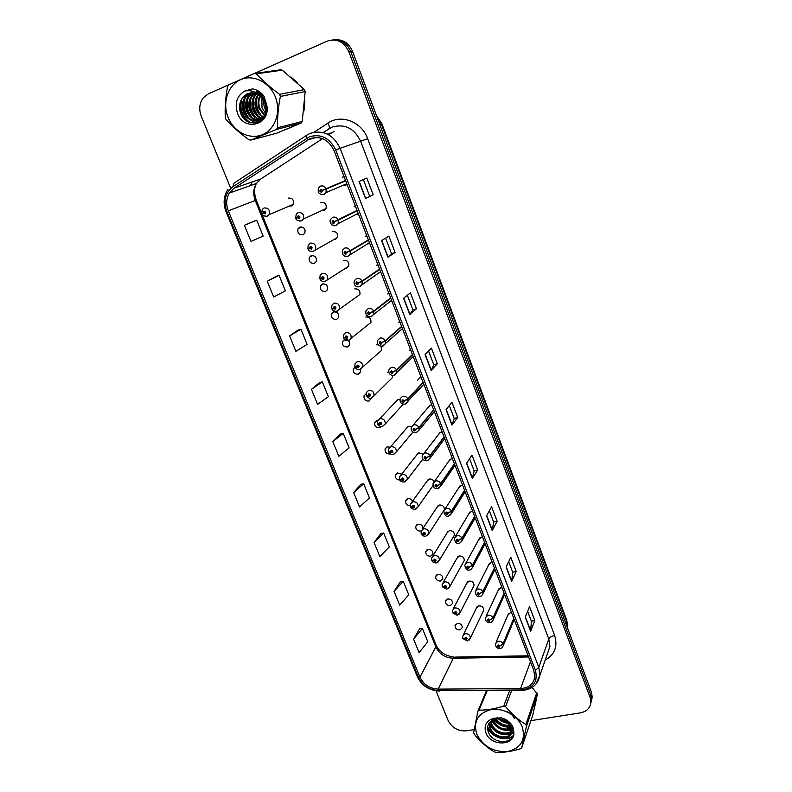 <?xml version="1.0" encoding="UTF-8"?>
<svg xmlns="http://www.w3.org/2000/svg" width="792" height="792" viewBox="0 0 792 792"><rect width="100%" height="100%" fill="white"/><g stroke="black" fill="none" stroke-linecap="round" stroke-linejoin="round"><path stroke-width="1.19" d="M304.197 228.413L305.128 230.294M315.582 257.083L316.315 258.38M377.814 420.374L374.596 422.582C374.378 426.096 376.052 427.789 379.596 427.68L381.279 426.542M299.861 227.047L298.04 228.66C297.208 232.907 298.851 234.967 302.96 234.828L304.811 233.165C305.603 228.928 303.95 226.888 299.861 227.047M305.217 230.828L303.831 228.007M311.236 255.667L309.345 257.38C308.632 261.508 310.286 263.498 314.295 263.36L316.216 261.608C316.889 257.489 315.236 255.509 311.236 255.667M316.523 259.113L315.067 256.529M322.483 283.962L320.532 285.754C319.918 289.763 321.582 291.703 325.502 291.555L327.482 289.724C328.056 285.724 326.383 283.803 322.483 283.962M327.65 287.031L326.195 284.754M333.59 311.909L331.591 313.78C331.076 317.681 332.739 319.562 336.58 319.423L338.6 317.523C339.085 313.622 337.412 311.761 333.59 311.909M338.61 314.572L337.253 312.682M344.51 339.56L342.52 341.471C342.094 345.262 343.758 347.094 347.52 346.965L349.589 344.995C350.034 341.362 348.44 339.52 344.807 339.471M349.361 341.738L348.351 340.55C346.144 340.897 344.53 340.095 343.471 338.135L345.094 337.748L346.837 338.61C348.074 337.224 347.728 336.343 345.787 335.976L345.055 337.63L346.104 336.768L346.817 337.531L345.094 337.748M355.054 366.983L353.331 368.834C352.985 372.527 354.648 374.309 358.34 374.18L360.449 372.161L360.34 369.369M366.043 393.862L364.023 395.871C363.746 399.465 365.409 401.207 369.032 401.089L371.349 398.119M389.981 447.193L387.229 446.886L385.051 448.995C384.892 452.41 386.555 454.073 390.05 453.974L390.377 453.865M401.593 474.22L397.594 472.953L395.386 475.101C395.198 478.18 396.723 479.833 399.94 480.041M412.582 501.128C411.493 499.207 409.909 498.406 407.84 498.732L405.603 500.9C405.484 503.959 407.029 505.563 410.246 505.732M423.037 528.274C422.631 525.393 420.938 524.047 417.968 524.215L415.721 526.403C415.701 529.581 417.364 531.135 420.691 531.066L421.186 530.907M427.987 549.42L425.72 551.618C425.74 554.727 427.393 556.251 430.68 556.192L432.957 553.964C432.907 550.876 431.254 549.361 427.987 549.42M437.887 574.339L435.61 576.556C435.669 579.586 437.313 581.081 440.55 581.041L442.847 578.803C442.768 575.784 441.114 574.289 437.887 574.339M447.678 598.99L445.391 601.207C445.48 604.167 447.124 605.642 450.311 605.613L452.628 603.375C452.509 600.415 450.866 598.95 447.678 598.99M457.37 623.363L455.063 625.581C455.182 628.482 456.826 629.927 459.974 629.917L462.29 627.67C462.152 624.779 460.508 623.344 457.37 623.363M289.327 206.049L291.476 205.95L293.258 204.385C294.169 200.03 292.535 197.921 288.347 198.069M333.709 239.58L335.452 239.412L337.442 237.56C338.115 233.363 336.432 231.373 332.383 231.571M345.322 268.33L346.688 268.142L348.737 266.201C349.302 262.132 347.609 260.192 343.659 260.4M356.786 296.713L359.895 294.505C360.35 290.555 358.657 288.674 354.796 288.872M368.112 324.72L370.903 322.493C371.28 318.651 369.577 316.82 365.795 317.018M379.289 352.381L381.784 350.153L380.992 346.252M399.96 399.425L398.039 399.465L395.802 401.673L397.812 399.544L379.655 418.78M411.484 426.69L408.533 426.314L406.266 428.551L408.038 426.492L390.486 446.906M422.968 454.103L418.909 452.846L416.622 455.123L418.186 453.133L401.217 474.695M434.075 481.694C433.016 479.615 431.383 478.744 429.165 479.081L426.858 481.378L428.225 479.477L411.84 502.158M444.371 509.642C444.332 506.444 442.649 504.9 439.303 505.009L436.976 507.326L438.184 505.524L422.364 529.284M431.848 560.33L435.283 561.469C436.531 560.32 436.214 559.518 434.333 559.073L433.57 560.498L431.739 560.162L431.699 557.865L434.125 555.459C437.55 555.39 439.312 556.974 439.412 560.211L454.39 535.194C454.311 532.066 452.628 530.561 449.331 530.65L446.985 532.986L448.044 531.274L432.778 556.093M442.312 586.654L445.748 587.852C447.005 586.723 446.688 585.932 444.807 585.486L444.045 586.872L442.203 586.486L442.144 584.248L444.589 581.843C447.965 581.783 449.727 583.338 449.856 586.506L464.28 560.459C464.171 557.41 462.488 555.925 459.241 556.004L456.885 558.34L457.806 556.726L443.094 582.585M473.289 586.951L474.062 585.437C473.923 582.457 472.25 581.001 469.042 581.071L466.676 583.417L467.478 581.892L453.301 608.751M483.061 611.572L483.734 610.147C483.565 607.236 481.902 605.801 478.734 605.85L476.358 608.197L477.061 606.771L463.409 634.62M321.968 210.454L324.077 210.335L326.007 208.573C326.799 204.257 325.126 202.198 320.978 202.396L320.631 202.554M355.153 214.929L358.43 214.018M366.835 244.253L369.686 243.322M378.368 273.19L380.813 272.27M389.763 301.742L391.793 300.871M401 329.918L402.653 329.125M412.078 357.737L413.384 357.053M421.324 377.715L419.899 377.853L417.572 380.2L419.73 377.913M431.828 405.068L430.412 405.187L428.056 407.563L429.937 405.356L413.206 425.037M442.213 432.095L440.798 432.204L438.422 434.61L440.065 432.491L423.918 453.361M452.47 458.806L451.064 458.905L448.678 461.34L450.103 459.32L434.541 481.348M462.617 485.209L461.211 485.298L458.806 487.753L460.043 485.842L445.055 508.989M472.646 511.315L471.25 511.394L468.824 513.859L469.894 512.048L455.459 536.303M482.566 537.124L481.16 537.184L478.724 539.659L479.655 537.956L465.775 563.28M492.367 562.627L490.971 562.686L488.515 565.161L489.327 563.567L475.982 589.941M502.049 587.852L500.663 587.892L498.208 590.377L498.901 588.872L486.08 616.275M511.632 612.79L510.246 612.82L507.781 615.295L508.385 613.899L496.079 642.282M344.134 176.824L342.57 177.111M343.342 185.199L345.807 185.15L347.035 184.358M378.15 344.678L376.665 344.827M366.458 395.574L369.765 396.386C371.012 395.06 370.666 394.198 368.745 393.812L368.003 395.406L366.26 395.436L366.35 392.584L368.636 390.347C372.428 390.179 374.22 391.99 374.012 395.782L392.525 377.497L392.584 375.448M388.724 372.161L387.417 372.309M377.675 423.878L381.021 424.74C382.269 423.443 381.932 422.601 380.012 422.195L379.259 423.769L377.507 423.73L377.566 420.988L379.893 418.711C383.605 418.552 385.397 420.324 385.249 424.007L403.227 404.187M355.568 206.573L354.133 206.801M366.864 235.966L365.429 236.174M378.022 265.003L376.586 265.201M389.04 293.693L387.605 293.872M399.93 322.037L398.505 322.195M410.692 350.044L409.266 350.193M286.674 129.155L292.674 126.671L286.674 129.155M310.088 138.61C320.661 135.63 328.65 139.639 334.075 150.638L533.848 670.606L534.778 676.932C533.541 684.139 528.808 688.01 520.572 688.535L438.194 689.129C429.719 688.624 423.641 684.644 419.958 677.18L228.324 210.84C225.878 204.425 226.205 198.495 229.324 193.06L233.917 188.288L310.088 138.61M309.385 136.788L232.957 186.684C225.314 192.723 223.265 200.97 226.829 211.424L418.503 677.437C422.542 685.624 429.214 689.99 438.501 690.545L520.849 689.99C533.273 688.456 538.134 681.902 535.422 670.329L335.709 149.985C329.759 137.907 320.978 133.511 309.385 136.788M590.812 703.128L591.565 699.692L590.783 694.832L350.747 51.628C346.995 43.174 340.986 39.273 332.719 39.927C340.986 39.273 346.995 43.174 350.747 51.628L590.783 694.832L591.565 699.692L590.812 703.128M527.62 611.374L531.383 621.265L530.64 631.343L534.818 620.542L529.531 606.632L525.254 617.225L530.64 631.343M531.363 621.215L534.818 620.542M508.702 561.657L512.731 572.26L511.642 581.536L516.186 571.468L510.791 557.251L506.128 567.092L511.642 581.536M512.721 572.21L516.186 571.468M497.138 521.294L493.654 522.116L492.198 530.581L497.138 521.294L491.614 506.751L486.565 515.8L492.198 530.581M477.655 469.973L474.16 470.874L472.309 478.437L477.655 469.973L472.012 455.103L466.538 463.32L472.309 478.437M373.2 194.792L365.518 198.515L373.2 194.792L366.844 178.061L359.023 181.467L365.518 198.515M395.089 252.46L391.535 253.697L387.912 257.222L395.089 252.46L388.882 236.125L381.576 240.59L387.912 257.222M416.463 308.761L412.929 309.91L409.771 314.523L416.463 308.761L410.404 292.812L403.583 298.287L409.771 314.523M437.332 363.756L433.818 364.815L431.115 370.458L437.332 363.756L431.422 348.173L425.066 354.608L431.115 370.458M457.727 417.473L454.222 418.453L451.955 425.086L457.727 417.473L451.955 402.257L446.045 409.603L451.955 425.086M303.95 111.019L304.87 101.673L303.95 111.019M297.475 82.734L290.931 76.972L297.475 82.734M534.887 706.058L536.036 700.89L534.887 706.058M530.878 720.661L580.427 712.849C586.753 711.553 590.238 708.028 590.891 702.296L590.099 697.415L348.925 51.846C344.035 41.689 336.758 38.145 327.106 41.184L254.331 73.468M250.816 140.095L276.566 133.234L301.099 123.047L276.368 129.452L250.816 140.095L248.896 139.719C240.095 133.373 232.511 126.7 226.136 119.701L225.314 117.661C224.789 107.672 225.542 97.307 227.581 86.546L228.69 84.833L208.345 93.872L203.455 97.594C199.435 102.97 198.693 109.157 201.247 116.157L230.72 188.288M436.016 690.812L448.153 720.532C452.014 727.917 458.113 731.353 466.468 730.828L474.121 729.62M253.925 221.255L244.381 225.304L250.975 241.421L263.162 236.085L256.717 220.206L253.836 221.295M276.289 276.279L267.26 281.259L273.695 297L285.387 290.852L279.091 275.329L276.2 276.309M298.148 330.046L289.605 335.917L295.901 351.311L307.118 344.372L300.96 329.205L298.049 330.076M319.522 382.615L311.444 389.337L317.592 404.385L328.353 396.703L322.334 381.873L319.423 382.645M419.572 628.749L413.592 639.174L419.097 652.648L427.799 641.748L422.403 628.442L419.473 628.759M400.415 581.625L394.05 591.386L399.673 605.147L408.761 594.832L403.247 581.249L400.326 581.645M380.853 533.491L374.081 542.54L379.833 556.608L389.308 546.906L383.675 533.026L380.754 533.511M360.855 484.298L353.668 492.614L359.548 506.989L369.438 497.94L363.677 483.744L360.756 484.318M332.798 441.56L338.808 456.261L349.123 447.876L343.233 433.373L340.322 434.046L332.798 441.56L343.233 433.373M454.232 418.473L449.312 405.544M433.818 364.835L428.581 351.054M412.929 309.92L407.355 295.258M391.545 253.707L385.615 238.125M369.636 196.129L363.35 179.586M474.18 470.903L469.567 458.776M493.673 522.146L489.357 510.8M311.444 389.337L322.334 381.873M289.605 335.917L300.96 329.205M267.26 281.259L279.091 275.329M244.381 225.304L256.717 220.206M353.668 492.614L363.677 483.744M374.081 542.54L383.675 533.026M394.05 591.386L403.247 581.249M413.592 639.174L422.403 628.442M591.495 700.534L592.238 697.108L591.466 692.267L352.539 51.411C348.807 42.996 342.827 39.115 334.59 39.758M345.55 180.487L322.443 190.228L320.641 189.367C319.374 190.941 319.74 191.892 321.75 192.199L322.493 190.357L321.413 191.347L320.701 190.476L322.443 190.228M345.619 180.685L321.71 190.615M345.56 180.517L321.691 190.565M322.493 190.357L326.175 189.05L326.007 192.624L323.928 194.565L321.403 194.624M345.678 180.843L326.175 189.05M298.089 217.424L295.891 218.434L297.445 217.77L299.218 218.632C300.455 217.097 300.089 216.176 298.119 215.85L297.396 217.651L298.445 216.681L299.148 217.553L297.445 217.77M299.128 216.968L298.158 217.404M299.138 216.988L298.178 217.453M297.396 217.651L295.753 218.087L296.168 214.355L298.138 212.573C302.455 212.375 304.227 214.533 303.425 219.047L301.435 220.889M263.3 212.969L261.746 213.424L262.251 209.524L264.063 207.94C268.429 207.801 270.151 210.009 269.231 214.563L266.924 216.206C263.716 216.176 262.033 215.365 261.875 213.761L263.35 213.097L265.092 213.939C266.29 212.424 265.914 211.504 263.983 211.187L263.3 212.969L264.32 212.018L265.003 212.9L263.35 213.097M265.003 212.325L264.043 212.731M265.023 212.375L264.063 212.781M357.034 210.385L333.887 221.829L333.59 222.552L332.868 221.71L334.62 221.463L332.818 220.592C331.551 222.136 331.917 223.067 333.917 223.394L334.67 221.582L333.887 221.829M357.053 210.425L335.125 221.245M334.67 221.582L338.303 220.235L338.204 223.591L336.046 225.651L333.759 225.76M357.172 210.731L338.303 220.235M368.379 239.917L350.133 250.668L346.629 252.292L344.847 251.42C343.57 252.925 343.936 253.846 345.926 254.183L346.678 252.41L345.599 253.361L344.876 252.539L346.629 252.292M348.549 251.46L347.876 251.757M346.678 252.41L350.272 251.034L350.222 254.183L348.005 256.341M368.508 240.263L350.272 251.034M379.586 269.082L361.964 281.081L358.499 282.724L356.717 281.853C355.44 283.328 355.796 284.229 357.776 284.585L358.538 282.843L357.459 283.764L356.737 282.972L358.499 282.724M358.538 282.843L362.102 281.437L362.092 284.397L359.815 286.635M379.714 269.428L362.102 281.437M390.654 297.901L373.636 311.098L370.21 312.781L368.438 311.909C367.161 313.335 367.508 314.236 369.488 314.602L370.25 312.899L369.171 313.79L368.448 313.018L370.21 312.781M370.25 312.899L373.774 311.454L373.794 314.246L371.478 316.553M390.793 298.247L373.774 311.454M308.979 248.381L308.009 248.926L309.583 248.341L311.345 249.193C312.583 247.708 312.226 246.787 310.266 246.451L309.543 248.213L310.593 247.282L311.296 248.124L309.583 248.341M311.216 247.49L310.296 247.985M309.543 248.213L307.88 248.589L308.227 245.025L310.256 243.144C314.474 242.936 316.255 245.035 315.582 249.421L313.513 251.351M311.246 247.54L310.315 248.035M320.503 278.665L323.324 279.378C324.562 277.923 324.205 277.012 322.255 276.675L321.522 278.398L322.572 277.487L323.284 278.299L321.572 278.517M323.156 277.645L322.285 278.17M321.522 278.398L319.849 278.695L320.126 275.299L322.235 273.319C326.353 273.131 328.135 275.151 327.571 279.408L325.443 281.427M323.185 277.675L322.304 278.22M332.105 308.484L335.155 309.177C336.392 307.751 336.046 306.86 334.095 306.504L333.363 308.207L334.412 307.306L335.125 308.098L333.412 308.316M334.937 307.425L334.125 307.989M333.363 308.207L331.67 308.435L331.897 305.187L334.056 303.128C338.075 302.94 339.867 304.91 339.412 309.038L337.224 311.137M334.966 307.454L334.135 308.038M264.102 96.367L263.459 98.614M263.291 99.663L264.271 107.217L265.884 110.256M228.096 117.434C233.868 131.977 249.787 140.045 262.39 134.699C275.062 129.571 281.328 111.969 275.398 97.089C269.656 82.121 253.143 73.943 240.52 79.705C227.809 85.249 222.136 102.96 228.096 117.434M276.368 129.452L277.517 127.779L302.217 121.453L305.177 91.595L304.405 89.605L282.289 70.151L280.408 69.815L254.291 73.478L256.271 73.834C262.796 80.834 270.557 87.655 279.546 94.307L304.405 89.605M305.177 91.595L280.368 96.406C278.249 107.187 277.299 117.652 277.517 127.779M280.368 96.406L279.546 94.307M301.099 123.047L302.217 121.453M262.964 95.238L262.112 97.04M261.855 97.763L262.023 107.692L265.3 113.028M261.142 94.01L260.192 95.367M259.885 95.881C257.826 99.772 257.529 103.92 258.994 108.326L264.29 115.385M261.588 94.278L260.657 95.723M260.36 96.278C258.568 100.03 258.37 103.999 259.756 108.167L264.558 114.87M260.36 92.387L259.736 92.882M259.39 93.179L258.36 94.228M257.974 94.901L257.796 94.931C254.875 99.158 254.242 103.841 255.925 108.969C257.608 113.345 260.39 116.216 264.261 117.572M259.825 93.357L258.816 94.476M258.519 94.862C255.638 99.079 255.034 103.722 256.697 108.811C258.281 112.959 260.885 115.761 264.498 117.206M259.132 91.803L258.034 92.416M257.677 92.644L256.826 93.278M256.321 93.713L254.697 95.495C251.757 99.752 251.123 104.465 252.816 109.613C254.925 114.919 258.44 117.968 263.38 118.751M259.548 91.852L258.459 92.506M258.093 92.753L257.162 93.505M256.757 93.892L255.47 95.357C252.539 99.604 251.905 104.306 253.598 109.454C255.588 114.513 258.915 117.533 263.587 118.493M258.974 91.387L257.895 91.634M257.509 91.753L256.628 91.823M254.618 93.149L251.549 96.07C248.599 100.356 247.975 105.089 249.678 110.276C252.371 116.691 256.737 119.74 262.756 119.434M259.014 91.407L258.291 91.615M257.915 91.743L256.786 92.228M256.41 92.416L255.885 92.714M255.044 93.268L252.341 95.921C249.391 100.208 248.767 104.93 250.46 110.108C252.985 116.216 257.123 119.285 262.865 119.325C255.974 121.235 250.787 118.384 247.292 110.771C245.579 105.564 246.203 100.812 249.173 96.505L248.371 96.654C245.401 100.96 244.778 105.722 246.49 110.939C250.43 119.117 255.984 121.8 263.162 118.998M259.677 91.872L254.846 92.169M252.955 92.862L248.371 96.654M259.33 91.624L255.143 92.179M253.371 92.911L249.173 96.505M263.845 95.981L255.143 92.308M251.331 92.822L245.154 97.238C242.174 101.574 241.55 106.366 243.273 111.613C246.51 121.691 259.34 124.235 264.043 115.8C266.409 111.652 266.597 107.078 264.597 102.089L260.132 96.089C253.549 91.318 247.738 91.842 242.698 97.683L242.401 98.109C239.461 102.376 238.788 107.128 240.362 112.365C245.906 130.551 270.824 123.275 266.696 104.861L264.033 96.238C260.954 92.12 257.113 89.664 252.529 88.882L244.688 91.1C236.818 95.921 234.432 103.346 237.541 113.375C244.243 132.373 271.27 124.77 266.696 104.861M262.142 93.991L254.885 92.189M251.727 92.812L245.956 97.089C242.986 101.416 242.362 106.207 244.085 111.444C247.312 121.503 260.132 124.047 264.825 115.622C267.191 111.474 267.379 106.91 265.389 101.93C263.667 98.178 261.113 95.515 257.737 93.921M250.124 92.951L242.698 97.683M264.696 115.652L265.211 115.959M244.688 91.1C250.42 89.823 255.568 91.486 260.132 96.089M282.289 70.151L256.271 73.834M228.69 84.833L254.291 73.478M259.608 91.862L259.093 92.674M258.905 93.001L258.291 94.189M257.271 96.901C255.578 103.623 256.915 109.781 261.281 115.355M262.944 117.048L264.013 117.919M255.856 93.525L254.905 95.456M254.232 97.347C252.48 104.207 253.836 110.464 258.331 116.137M259.974 117.79L262.043 119.344M253.47 92.931L251.797 96.02M251.163 97.792C249.341 104.791 250.727 111.167 255.341 116.919M256.974 118.543L259.014 120.067M259.232 120.206L260.835 121.077M250.767 92.862L248.658 96.594M248.064 98.248C246.163 105.386 247.579 111.88 252.321 117.711M253.945 119.305L255.945 120.79M256.163 120.928L258.786 122.235M247.332 93.793L245.47 97.178M244.916 98.713C242.946 105.989 244.391 112.593 249.262 118.513M250.866 120.067L255.994 123.087M241.808 98.951C239.392 109.167 242.273 117.087 250.43 122.72M259.301 91.823L258.806 92.595M258.618 92.911L258.004 94.05M257.826 94.436L257.36 95.555M256.41 99.079C255.608 104.306 256.697 109.237 259.677 113.86M261.845 116.454L263.845 118.156M255.559 93.426L254.321 96.02M253.371 99.465C252.49 104.861 253.618 109.939 256.737 114.682M258.885 117.216L261.489 119.315M261.796 119.513L262.34 119.849M253.153 92.892L251.252 96.485M250.292 99.871C249.341 105.435 250.5 110.642 253.757 115.513M255.885 117.978L258.459 120.047M258.756 120.236L260.608 121.235M250.391 92.911L248.144 96.971M247.173 100.287C246.154 106.009 247.351 111.365 250.747 116.345M252.856 118.751L255.39 120.78M255.677 120.968L258.489 122.364M246.807 94.05L244.995 97.456M244.025 100.713C242.936 106.593 244.154 112.088 247.698 117.186M249.777 119.533L255.539 123.156M241.006 100.376C239.342 109.583 242.035 116.87 249.074 122.225M476.764 734.204C483.189 746.48 493.485 752.261 507.642 751.558C520.889 748.232 525.779 740.074 522.314 727.106C517.968 715.75 503.138 707.503 490.961 709.612C477.823 713.236 473.081 721.443 476.764 734.204M487.149 690.703L479.061 710.137L477.903 711.167L473.636 732.699L474.269 734.263C480.348 741.629 486.991 747.48 494.188 751.806L495.97 752.36C503.524 752.687 511.721 751.479 520.552 748.727L521.74 747.717L532.778 715.067L537.422 694.119L532.135 687.446M537.422 694.119L526.492 726.115L521.74 747.717M526.492 726.115L525.868 724.522L536.827 692.584M492.555 720.017L492.812 720.878C497.633 729.313 503.93 731.887 511.691 728.6M493.119 719.74L493.188 719.928C497.703 728.056 503.811 730.739 511.513 727.977M490.693 721.344L491.317 724.7C494.04 733.442 507.632 737.174 511.939 730.927M514.305 718.344C512.563 714.691 509.444 712.265 504.95 711.048M491.099 720.987L491.693 723.739C494.337 732.194 507.316 736.085 511.939 730.372M489.456 722.621L489.812 728.561C493.168 739.619 511.592 741.025 511.909 731.264L511.157 727.056L507.514 722.492L504.306 720.334L497.812 718.76L490.832 721.225C487.852 723.918 486.951 727.294 488.12 731.353C492.228 745.401 516.156 744.44 513.681 731.244L511.781 724.789C509.177 721.423 505.771 719.126 501.544 717.879L494.079 718.235C486.397 720.413 483.665 725.264 485.872 732.788C490.852 747.173 516.612 745.916 513.681 731.244M489.694 722.334L490.189 727.591C493.545 738.639 511.949 740.035 512.266 730.283L511.503 726.076M499.554 718.869C502.692 721.502 506.098 722.72 509.771 722.532M501.791 719.344L505.662 721.106M505.94 721.185L508.721 721.611M495.178 719.047C499.891 725.512 505.534 727.61 512.087 725.343M496.02 718.889C500.485 724.462 505.712 726.403 511.721 724.71M512.177 728.234L513.008 727.442M512.048 727.63L512.85 726.987M512.127 730.669L513.216 728.086M512.285 729.957L513.246 728.214M494.079 718.235L496.921 718.126L504.415 720.215L507.514 722.492M477.903 711.167L486.446 690.703M511.672 690.535L505.543 706.622L503.732 706.068L509.682 690.555M505.543 706.622C511.761 714.038 518.532 720.007 525.868 724.522M479.061 710.137C486.605 710.246 494.832 708.899 503.732 706.068M497.683 717.631L498.366 718.255M499.039 718.809C502.445 721.472 506.177 722.858 510.236 722.997M494.376 719.255C498.98 724.759 504.623 727.204 511.315 726.62M511.701 726.551L512.592 726.363M491.446 720.72C496.633 728.571 503.455 731.659 511.919 729.996M512.662 729.739L513.513 729.383M489.555 723.73C494.812 732.362 501.96 735.689 510.998 733.709M511.286 733.61L513.751 732.323M487.714 726.779C491.258 736.867 506.632 741.866 513.236 735.56M497.079 717.671L497.584 718.166M498.247 718.77C501.97 721.898 506.118 723.462 510.682 723.462M493.951 719.403C498.554 725.125 504.296 727.69 511.167 727.086M511.85 726.967L512.751 726.749M488.991 723.284L489.228 723.888M489.575 724.64C494.802 732.857 501.781 736.075 510.523 734.303M511.008 734.135L513.751 732.689M487.644 727.551C491.357 737.451 506.494 742.272 513.038 736.065M401.593 326.373L385.159 340.748L381.774 342.451L380.012 341.58C378.734 342.976 379.081 343.867 381.051 344.233L381.813 342.57L380.734 343.441L380.012 342.688L381.774 342.451M381.813 342.57L385.298 341.095L385.358 343.718L382.991 346.094M401.722 326.71L385.298 341.095M412.404 354.509L396.545 370.012L393.188 371.755L391.436 370.874C390.159 372.24 390.496 373.121 392.466 373.507L393.238 371.864L392.159 372.715L391.426 371.983L393.188 371.755M393.238 371.864L396.683 370.359L396.762 372.844L394.357 375.26M412.533 354.836L396.683 370.359M423.086 382.308L407.791 398.93L404.464 400.683L402.722 399.812C401.445 401.148 401.782 402.009 403.732 402.405L404.514 400.802L403.435 401.623L402.702 400.92L404.464 400.683M404.514 400.802L407.92 399.267L408.019 401.603L405.593 404.078M423.205 382.625L407.92 399.267M346.559 336.838L345.807 337.432M345.055 337.63L343.342 337.788L343.52 334.689L345.728 332.561C349.668 332.383 351.46 334.293 351.094 338.303L348.856 340.471M346.609 336.867L345.827 337.471M355.113 366.914L358.37 367.676C359.618 366.32 359.271 365.449 357.34 365.072L356.598 366.696L357.647 365.855L358.36 366.597L356.638 366.815M358.043 365.894L357.35 366.508M356.598 366.696L354.865 366.795L355.004 363.825L357.251 361.637C361.112 361.459 362.904 363.32 362.627 367.221L360.35 369.438M358.093 365.914L357.37 366.548M369.389 394.604L368.755 395.228L369.052 394.584L369.458 395.614L368.042 395.525M368.003 395.406L368.755 395.228M369.438 394.624L368.765 395.267M433.64 409.771L418.889 427.482L415.602 429.264L413.87 428.393C412.592 429.69 412.919 430.551 414.869 430.957L415.651 429.383L414.572 430.185L413.84 429.492L415.602 429.264M415.651 429.383L419.027 427.819L419.136 430.026L416.434 432.59M433.759 410.098L419.027 427.819M444.065 436.917L429.858 455.687L426.611 457.499L424.878 456.618C423.601 457.895 423.928 458.736 425.868 459.152L426.65 457.608L425.571 458.39L424.849 457.717L426.611 457.499M426.65 457.608L429.987 456.014L430.115 458.113L427.68 460.627M444.183 437.233L429.987 456.014M454.37 463.746L440.698 483.546L437.471 485.377L435.758 484.506C434.471 485.743 434.798 486.575 436.729 487.001L437.521 485.486L436.442 486.248L435.719 485.585L437.471 485.377M437.521 485.486L440.817 483.872L440.956 485.852L438.788 488.298M454.489 464.062L440.817 483.872M464.558 490.258L451.4 511.068L448.213 512.929L446.5 512.048C445.213 513.256 445.54 514.087 447.46 514.513L448.252 513.028L447.173 513.77L446.45 513.127L448.213 512.929M448.252 513.028L451.519 511.394L451.668 513.266L449.747 515.632M464.676 490.575L451.519 511.394M474.626 516.463L461.974 538.263L458.815 540.134L457.113 539.263C455.826 540.441 456.142 541.253 458.063 541.698L458.855 540.243L457.776 540.966L457.063 540.332L458.815 540.134M458.855 540.243L462.092 538.58L462.241 540.362L460.558 542.629M474.745 516.78L462.092 538.58M380.596 422.968L380.012 423.591L380.308 422.958L380.714 423.977L379.309 423.878M379.259 423.769L380.012 423.591M396.257 400.722L396.901 400.505M380.645 422.978L380.031 423.631M388.763 451.836L392.139 452.757C393.386 451.49 393.05 450.648 391.139 450.242L390.387 451.777L391.436 450.995L392.149 451.688L390.426 451.885M391.664 450.985L391.139 451.608M390.387 451.777L388.615 451.678L388.654 449.044L391 446.718C394.654 446.589 396.436 448.312 396.346 451.895L393.881 454.271M391.713 450.995L391.159 451.658M399.722 479.447L403.118 480.427C404.365 479.19 404.039 478.358 402.128 477.942L401.376 479.447L402.425 478.685L403.138 479.368L401.425 479.556M402.603 478.675L402.128 479.289M401.376 479.447L399.594 479.289L399.604 476.744L401.98 474.398C405.563 474.279 407.345 475.962 407.316 479.457L405.088 481.793M402.653 478.685L402.148 479.338M410.563 506.732L413.968 507.771C415.216 506.563 414.889 505.742 412.998 505.316L412.236 506.791L413.285 506.048L413.998 506.712L412.276 506.9M413.414 506.038L412.978 506.642M412.236 506.791L410.434 506.573L410.424 504.118L412.82 501.742C416.354 501.643 418.127 503.286 418.146 506.692L416.156 508.959M413.464 506.038L412.998 506.682M421.265 533.699L424.69 534.778C425.938 533.6 425.621 532.788 423.73 532.353L422.968 533.808L424.017 533.085L424.72 533.729L423.007 533.907M424.096 533.075L423.71 533.659M422.968 533.808L421.156 533.531L421.126 531.155L423.532 528.759C427.017 528.67 428.789 530.293 428.848 533.61L427.076 535.798M424.146 533.066L423.73 533.709M484.585 542.371L472.418 565.122L469.3 567.023L467.597 566.151C466.31 567.3 466.627 568.102 468.537 568.557L469.339 567.131L468.26 567.834L467.547 567.211L469.3 567.023M469.339 567.131L472.537 565.438L472.695 567.131L471.23 569.29M484.694 542.678L472.537 565.438M494.416 567.993L482.744 591.673L479.655 593.594L477.962 592.713C476.675 593.842 476.982 594.634 478.893 595.099L479.695 593.693L478.615 594.386L477.903 593.772L479.655 593.594M479.695 593.693L482.863 591.98L483.021 593.594L481.744 595.634M494.535 568.29L482.863 591.98M504.148 593.307L492.941 617.899L489.882 619.849L488.199 618.968C486.912 620.067 487.219 620.849 489.119 621.324L489.921 619.948L488.842 620.611L488.139 620.017L489.882 619.849M489.921 619.948L493.06 618.215L493.218 619.74L492.119 621.661M504.266 593.604L493.06 618.215M513.77 618.344L503.019 643.827L499.99 645.787L498.326 644.906C497.029 645.985 497.336 646.757 499.227 647.232L500.029 645.896L498.96 646.539L498.247 645.945L499.99 645.787M500.029 645.896L503.138 644.134L503.306 645.589L502.346 647.391M513.879 618.641L503.138 644.134M434.659 559.786L434.313 560.36L434.62 559.796L434.996 560.756L433.61 560.597M433.57 560.498L434.313 560.36M434.709 559.786L434.323 560.409M445.104 586.189L444.787 586.753L445.094 586.189L445.47 587.139L444.084 586.981M444.045 586.872L445.144 586.189M452.648 612.671L456.093 613.919C457.35 612.82 457.043 612.038 455.162 611.572L454.4 612.939L455.45 612.275L456.142 612.889L454.44 613.048M455.42 612.285L455.133 612.83M454.4 612.939L452.549 612.493L452.47 610.325L454.925 607.919C458.261 607.88 460.013 609.404 460.182 612.493L458.974 614.394M455.459 612.275L455.152 612.869M462.865 638.382L466.32 639.679C467.577 638.609 467.27 637.837 465.399 637.362L464.627 638.708L465.676 638.065L466.379 638.659L464.666 638.807M465.617 638.075L465.369 638.599M464.627 638.708L462.766 638.203L462.677 636.095L465.151 633.689C468.438 633.659 470.181 635.164 470.379 638.184L469.319 639.976M465.656 638.065L465.379 638.639M314.117 132.205L327.888 123.126C341.134 113.771 361.776 121.75 367.656 138.669L554.628 635.441C551.618 636.154 549.678 637.342 548.816 639.025L360.687 141.332C354.291 128.255 344.767 123.502 332.115 127.086L323.146 132.541M554.628 635.441C557.944 646.381 554.806 654.598 545.203 660.102M547.539 653.38L549.905 646.569L548.816 639.025L538.808 667.369L539.966 675.18L535.748 684.397M306.336 138.392L306.761 135.185L310.038 133.432M228.007 189.219C223.611 196.099 222.958 203.603 226.047 211.731L226.829 211.424M418.503 677.437L417.344 676.635C421.73 685.595 428.927 690.396 438.936 691.02L439.629 691.01M438.501 690.545L521.789 690.466M306.336 135.462L233.64 183.407L232.957 186.684M520.849 689.99L521.225 690.476C531.719 689.881 537.966 684.783 539.966 675.18L549.905 646.569M535.422 670.329L538.808 667.369L340.134 148.332L335.709 149.985M310.216 133.353C323.403 129.621 333.373 134.61 340.134 148.332L367.656 138.669M590.099 697.415L591.466 692.267M348.925 51.846L352.539 51.411M251.995 182.011L250.51 185.575M327.888 123.126C329.561 126.265 329.858 128.165 328.789 128.839M419.958 677.18L435.828 646.876C439.322 654.043 445.134 657.835 453.272 658.251L528.601 656.954M438.194 689.129L453.272 658.251L455.252 657.093L528.165 655.816M520.572 688.535L530.452 661.766M334.026 131.492L328.561 134.709M307.316 140.065L316.176 137.422M327.353 134.086L331.363 132.888M233.917 188.288L260.815 178.952L256.37 183.506C253.341 188.694 252.975 194.347 255.262 200.465L435.828 646.876L436.075 644.965C439.075 651.826 445.104 655.865 454.153 657.103M322.542 138.65L261.548 178.467M228.324 210.84L256.242 200.089L436.075 644.965M452.093 424.829L446.213 409.405M431.274 370.24L425.245 354.43M409.949 314.335L403.772 298.138M388.11 257.073L381.774 240.471M365.726 198.406L359.231 181.378M472.438 478.16L466.696 463.102M492.307 530.264L486.704 515.552M511.741 581.189L506.256 566.824M530.729 630.976L525.373 616.938M566.042 624.086L566.805 620.334L567.824 628.868L566.785 621.878L381.388 124.116L376.774 116.404M379.833 124.611L382.001 123.978L566.805 620.334M346.787 183.714L326.007 192.624L323.502 194.565C319.037 194.565 317.404 192.367 318.572 187.981L320.621 186.08C322.958 185.447 324.76 186.318 326.027 188.674M301.346 220.918L299.198 220.998M293.258 204.385L269.231 214.563L267.389 216.196L265.211 216.305M358.182 213.375L338.204 223.591L335.6 225.661L331.759 224.859C329.957 222.592 329.591 220.74 330.66 219.285L332.779 217.275C335.105 216.671 336.897 217.543 338.164 219.869M347.807 256.4L345.975 256.479M369.448 242.689L347.53 256.361L344.451 256.024C342.728 255.262 342.104 253.311 342.589 250.183L344.787 248.074C347.104 247.5 348.886 248.361 350.133 250.668M359.538 286.714L358.053 286.803M380.576 271.666L359.32 286.674C355.44 287.694 353.291 283.942 354.38 280.665L356.638 278.477C358.954 277.933 360.726 278.794 361.964 281.081M371.131 316.651L370.003 316.731M391.585 300.317L370.963 316.602C366.894 316.671 365.251 314.731 366.033 310.761L368.329 308.494C370.646 307.969 372.408 308.84 373.636 311.098M313.345 251.41L311.523 251.49M325.195 281.507L323.7 281.596M336.897 311.226L335.739 311.305M382.576 346.193L381.813 346.262M402.465 328.63L382.467 346.163C378.497 346.203 376.853 344.302 377.546 340.461L379.883 338.135C382.19 337.639 383.952 338.511 385.159 340.748M413.216 356.618L393.822 375.358C389.971 375.388 388.337 373.537 388.922 369.785L391.298 367.399C393.594 366.943 395.347 367.815 396.545 370.012M407.791 398.93C406.603 396.743 404.861 395.871 402.564 396.307L400.158 398.742C399.633 402.385 401.267 404.207 405.039 404.187L405.029 404.187M348.45 340.58L347.648 340.649M366.389 395.772C368.805 398.297 370.379 399.099 371.121 398.168L374.012 395.782L371.695 398.059M434.353 411.632L419.136 430.026L416.117 432.67C412.454 432.67 410.83 430.888 411.256 427.324L413.691 424.858C415.988 424.453 417.721 425.324 418.889 427.482M444.738 438.669L430.115 458.113L427.066 460.796C423.443 460.726 421.829 458.984 422.225 455.558L424.68 453.064C426.967 452.678 428.7 453.549 429.858 455.687M455.004 465.399L440.956 485.852L437.877 488.595C434.62 489.06 433.016 487.337 433.056 483.437L435.541 480.922C437.827 480.556 439.54 481.437 440.698 483.546M465.161 491.822L451.668 513.266L448.559 516.047C446.064 516.968 444.46 515.275 443.767 510.969L446.272 508.434C448.549 508.108 450.252 508.979 451.4 511.068M475.2 517.958L462.241 540.362C460.221 542.876 459.182 543.807 459.122 543.173C456.578 543.985 454.994 542.322 454.351 538.174L456.865 535.63C459.142 535.313 460.835 536.194 461.974 538.263M377.635 424.067C378.437 425.849 379.992 426.65 382.318 426.462L385.249 424.007L382.536 426.413M485.12 543.787L472.695 567.131C471.517 569.161 470.478 570.101 469.557 569.983C466.973 570.695 465.399 569.052 464.805 565.043L467.339 562.488C469.607 562.201 471.299 563.082 472.418 565.122M494.941 569.329L483.021 593.594C481.932 595.604 480.883 596.554 479.863 596.465C477.338 597.158 475.764 595.534 475.141 591.584L477.685 589.04C479.942 588.773 481.635 589.654 482.744 591.673M504.643 594.584L493.218 619.74C492.218 621.73 491.159 622.7 490.06 622.641C486.912 622.69 485.347 621.077 485.357 617.819L487.912 615.265C490.169 615.028 491.842 615.899 492.941 617.899M514.236 619.562L503.306 645.589C502.366 647.569 501.306 648.549 500.128 648.509C497.039 648.549 495.485 646.955 495.455 643.728L498.01 641.193C500.267 640.966 501.93 641.847 503.019 643.827M431.878 560.508C432.452 562.122 433.947 562.914 436.342 562.894L439.412 560.211L437.847 562.31M442.342 586.822L446.767 589.218L449.856 586.506L448.48 588.505M301.732 226.898L298.04 228.66M312.781 255.489L309.345 257.38M323.68 283.774L320.532 285.754M334.462 311.741L331.591 313.78M344.718 339.728L342.52 341.471M355.083 367.3L353.331 368.834M366.043 393.921L364.023 395.871M376.477 420.602L374.596 422.591M386.724 447.064L385.051 448.995M396.871 473.24L395.386 475.101M406.92 499.118L405.603 500.9M416.879 524.7L415.721 526.403M426.74 550.004L425.72 551.618M436.511 575.022L435.61 576.556M446.183 599.752L445.391 601.207M455.766 624.215L455.063 625.581M226.047 211.731L417.344 676.635M590.891 702.296L592.238 697.108M252.094 181.982L250.787 185.476M229.324 193.06L256.37 183.506C254.054 187.961 254.014 193.495 256.242 200.089M376.398 115.404L382.001 123.978M321.324 190.209L320.701 190.476M326.007 208.573L303.425 219.047L300.98 220.889C297.574 220.79 295.881 219.968 295.891 218.434M298.742 216.671L298.178 216.929M264.617 211.999L264.073 212.226M333.442 221.413L332.868 221.71M345.401 252.222L344.876 252.539M337.442 237.56L313.038 251.371C310.147 251.5 308.464 250.688 308.009 248.926M310.84 247.252L310.315 247.53M348.737 266.201L324.938 281.467C322.71 281.863 321.057 281.051 319.978 279.031M359.895 294.505L336.699 311.187C334.501 311.563 332.868 310.751 331.798 308.771M261.538 94.248L260.865 94.367M258.44 94.812L257.796 94.931M255.47 95.357L254.697 95.495M252.341 95.921L251.549 96.07M245.956 97.089L245.154 97.238M264.825 115.622L264.043 115.8M489.654 722.621L489.268 723.581M512.266 730.283L511.909 731.264M497.812 718.76L496.921 718.126M423.839 384.278L405.039 404.187M370.903 322.493L348.322 340.54M381.784 350.153L359.786 369.537C357.647 369.874 356.044 369.072 355.004 367.132M412.949 432.076L396.346 451.895L393.386 454.41C391.218 454.648 389.674 453.846 388.753 452.014M422.849 459.192L407.316 479.457L404.316 482.021C401.613 481.962 400.089 481.17 399.722 479.625M433.016 485.565L418.146 506.692L415.117 509.306C412.493 509.256 410.979 508.464 410.573 506.91M444.084 510.097L428.848 533.61L425.789 536.253C423.284 536.243 421.78 535.451 421.285 533.867M474.062 585.437L460.182 612.493L457.073 615.245L452.687 612.84M483.734 610.147L470.379 638.184L467.26 640.956L462.904 638.55"/></g></svg>
